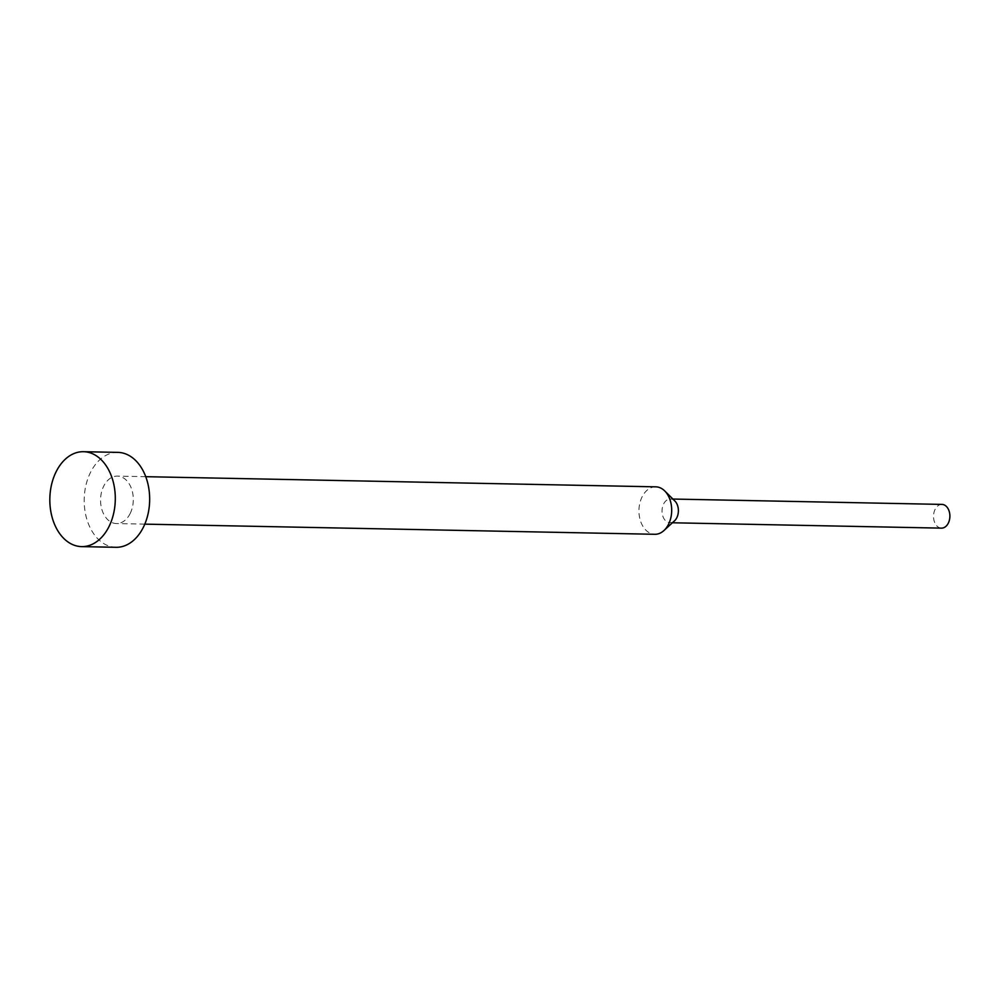 <?xml version="1.0" encoding="UTF-8"?>
<svg xmlns="http://www.w3.org/2000/svg" width="999" height="999" viewBox="0 0 999 999"><rect width="100%" height="100%" fill="white"/><g stroke="black" fill="none" stroke-linecap="round" stroke-linejoin="round"><path stroke-width="0.75" stroke-dasharray="5 3.75" d="M117.87 452.385A47.465 32.73 -88.9 0 0 90.497 472.427A47.465 32.73 -88.9 0 0 87.525 521.366A47.465 32.73 -88.9 0 0 115.984 547.302M655.794 486.838A23.726 16.371 -88.9 0 0 642.107 496.853A23.726 16.371 -88.9 0 0 640.621 521.328A23.726 16.371 -88.9 0 0 654.845 534.29M130.145 513.548A23.726 16.371 -88.9 0 0 131.631 489.085A23.726 16.371 -88.9 0 0 117.407 476.111A23.726 16.371 -88.9 0 0 103.709 486.138A23.726 16.371 -88.9 0 0 102.223 510.601A23.726 16.371 -88.9 0 0 116.458 523.563A23.726 16.371 -88.9 0 0 130.145 513.548M674.899 501.036A11.863 8.179 -88.9 0 0 670.441 499.001A11.863 8.179 -88.9 0 0 663.598 504.008A11.863 8.179 -88.9 0 0 662.849 516.233A11.863 8.179 -88.9 0 0 669.967 522.727A11.863 8.179 -88.9 0 0 674.5 520.854M941.932 504.408A11.863 8.179 -88.9 0 0 935.089 509.415A11.863 8.179 -88.9 0 0 934.352 521.64A11.863 8.179 -88.9 0 0 941.458 528.134M145.742 476.685L117.407 476.111M672.889 499.05L670.441 499.001M672.414 522.777L669.967 522.727M144.793 524.138L116.458 523.563"/><path stroke-width="1.5" d="M81.618 546.615L115.984 547.302A47.465 32.73 -88.9 0 0 143.369 527.26A47.465 32.73 -88.9 0 0 146.329 478.321A47.465 32.73 -88.9 0 0 117.87 452.385L83.504 451.698A47.465 32.73 -88.9 0 0 56.131 471.74A47.465 32.73 -88.9 0 0 53.159 520.679A47.465 32.73 -88.9 0 0 81.618 546.615A47.465 32.73 -88.9 0 0 109.003 526.573A47.465 32.73 -88.9 0 0 111.963 477.634A47.465 32.73 -88.9 0 0 83.504 451.698M144.793 524.138L654.845 534.29A23.726 16.371 -88.9 0 0 663.923 530.556A23.726 16.371 -88.9 0 0 668.543 524.275A23.726 16.371 -88.9 0 0 664.71 490.921A23.726 16.371 -88.9 0 0 655.794 486.838L145.742 476.685M663.923 530.556L674.5 520.854A11.863 8.179 -88.9 0 0 676.81 517.719A11.863 8.179 -88.9 0 0 674.899 501.036L664.71 490.921M672.414 522.777L941.458 528.134A11.863 8.179 -88.9 0 0 948.313 523.126A11.863 8.179 -88.9 0 0 949.05 510.889A11.863 8.179 -88.9 0 0 941.932 504.408L672.889 499.05"/></g></svg>
